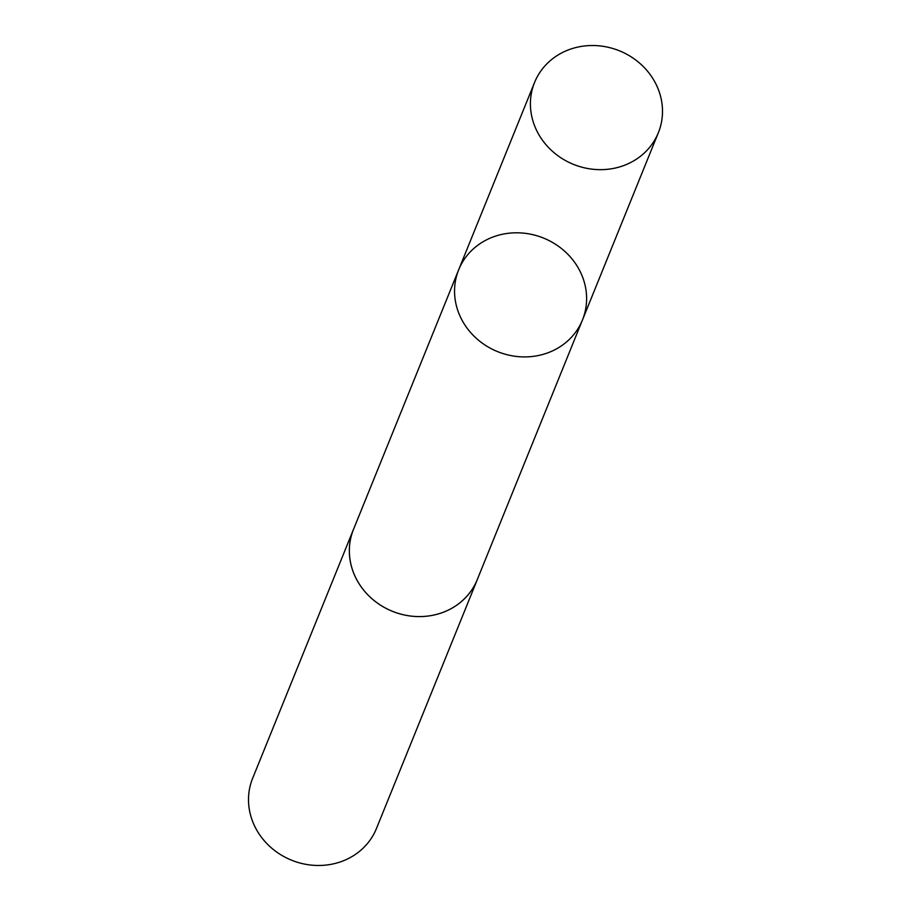 <?xml version="1.0" encoding="UTF-8"?>
<svg xmlns="http://www.w3.org/2000/svg" width="911" height="911" viewBox="0 0 911 911"><rect width="100%" height="100%" fill="white"/><g stroke="black" fill="none" stroke-linecap="round" stroke-linejoin="round"><path stroke-width="1.37" d="M582.482 319.943L477.273 579.601A66.788 61.242 -157.9 0 1 417.284 616.553A66.788 61.242 -157.9 0 1 353.479 529.45L458.677 269.781A66.788 61.253 22.1 0 0 497.588 351.623A66.788 61.253 22.1 0 0 582.482 319.943A66.788 61.253 22.1 0 0 518.678 232.829A66.788 61.253 22.1 0 0 458.677 269.781A66.788 61.253 22.1 0 0 497.588 351.623A66.788 61.253 22.1 0 0 582.482 319.943L658.368 132.676A66.799 61.253 -157.9 0 1 598.368 169.628A66.799 61.253 -157.9 0 1 534.541 82.502A66.799 61.253 -157.9 0 1 594.553 45.55A66.799 61.253 -157.9 0 1 658.368 132.676M477.785 578.348A66.799 61.253 -157.9 0 1 477.296 579.612A66.799 61.253 -157.9 0 1 417.284 616.565A66.799 61.253 -157.9 0 1 353.468 529.439A66.799 61.253 -157.9 0 1 353.992 528.186M477.296 579.612L376.459 828.498A66.799 61.253 -157.9 0 1 316.447 865.45A66.799 61.253 -157.9 0 1 252.632 778.324L353.468 529.439M458.677 269.781L534.541 82.502"/></g></svg>
